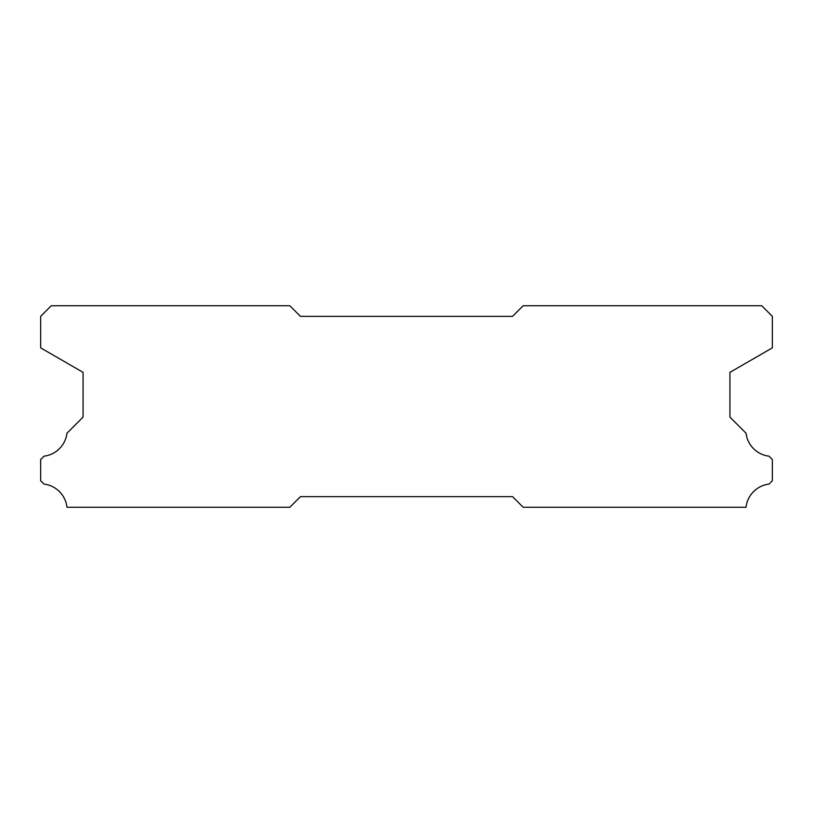 <?xml version="1.0" encoding="UTF-8"?>
<svg xmlns="http://www.w3.org/2000/svg" width="813" height="813" viewBox="0 0 813 813"><rect width="100%" height="100%" fill="white"/><g stroke="black" fill="none" stroke-linecap="round" stroke-linejoin="round"><path stroke-width="1.22" d="M289.855 305.759L51.249 305.759L40.65 316.359L40.65 347.862L83.068 372.344L83.068 417.099L66.951 433.227A26.301 26.301 0 0 1 44.004 456.174L40.65 459.518L40.65 480.727L43.973 484.081A26.301 26.301 0 0 1 66.971 507.241L289.855 507.241L300.454 496.641L512.546 496.641L523.145 507.241L746.029 507.241A26.301 26.301 0 0 1 769.027 484.081L772.35 480.727L772.35 459.518L768.996 456.174A26.301 26.301 0 0 1 746.049 433.227L729.932 417.099L729.932 372.344L772.35 347.862L772.35 316.359L761.751 305.759L523.145 305.759L512.546 316.359L300.454 316.359L289.855 305.759"/></g></svg>
